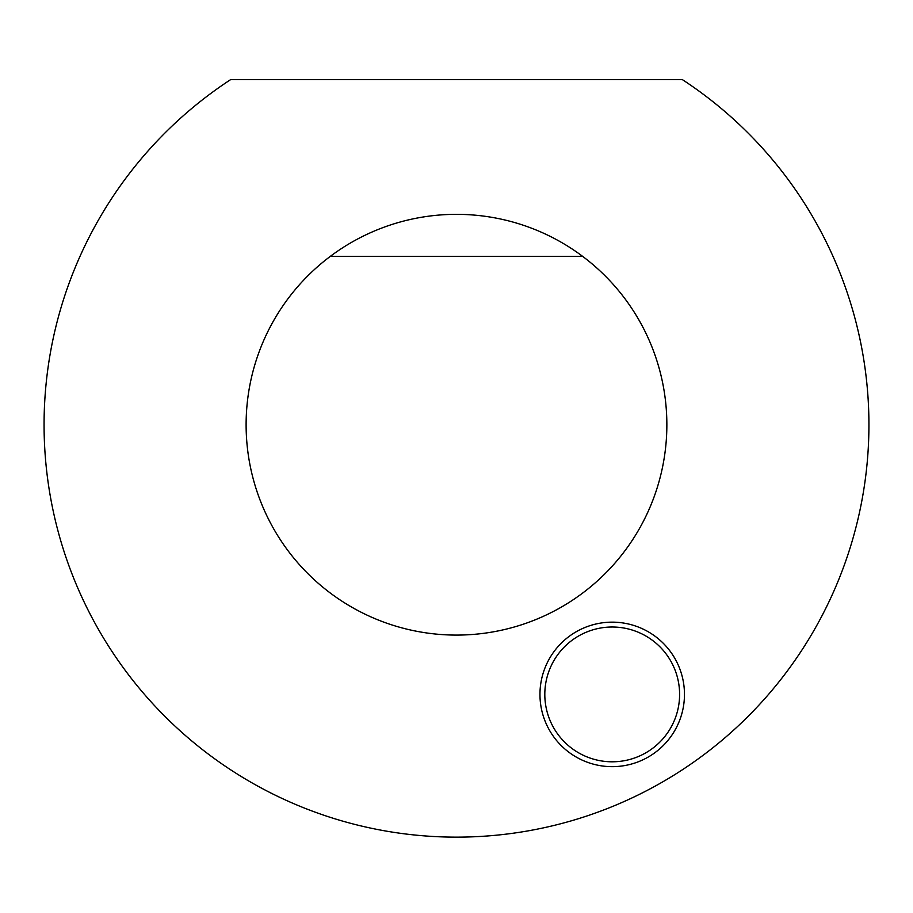 <?xml version="1.0" encoding="UTF-8"?>
<svg xmlns="http://www.w3.org/2000/svg" width="913" height="913" viewBox="0 0 913 913"><rect width="100%" height="100%" fill="white"/><g stroke="black" fill="none" stroke-linecap="round" stroke-linejoin="round"><path stroke-width="1.37" d="M682.353 79.614A412.425 412.425 0 0 1 767.445 695.649A412.425 412.425 0 0 1 145.555 695.649A412.425 412.425 0 0 1 230.647 79.614L682.353 79.614M684.465 694.405A72.253 72.253 0 0 0 576.092 631.83A72.253 72.253 0 0 0 576.092 756.98A72.253 72.253 0 0 0 684.465 694.405M330.346 256.336A210.389 210.389 0 0 0 300.845 566.243A210.389 210.389 0 0 0 612.155 566.243A210.389 210.389 0 0 0 330.346 256.336L582.654 256.336M679.603 694.405A67.391 67.391 0 0 0 578.511 636.041A67.391 67.391 0 0 0 578.511 752.769A67.391 67.391 0 0 0 679.603 694.405"/></g></svg>
